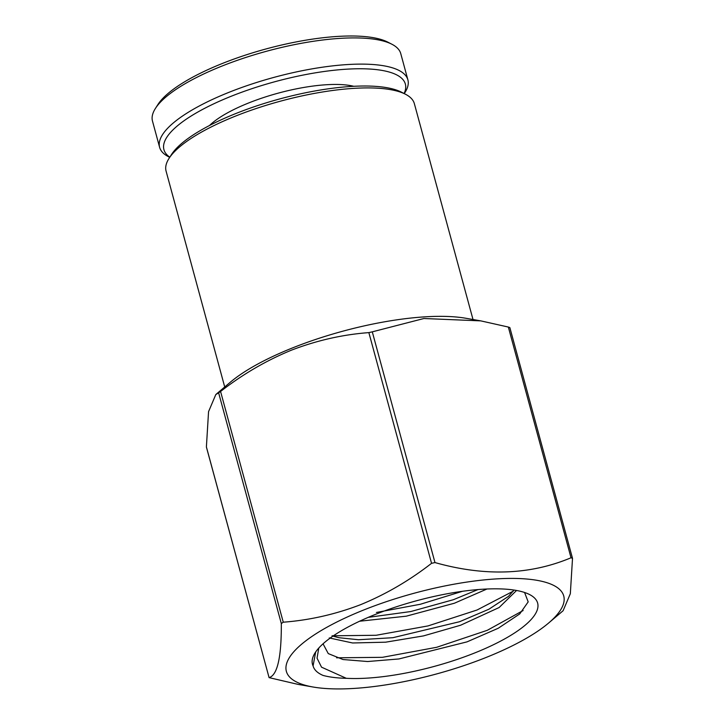 <?xml version="1.0" encoding="UTF-8"?>
<svg xmlns="http://www.w3.org/2000/svg" width="725" height="725" viewBox="0 0 725 725"><rect width="100%" height="100%" fill="white"/><g stroke="black" fill="none" stroke-linecap="round" stroke-linejoin="round"><path stroke-width="1.09" d="M473.008 319.517L414.356 103.648A128.642 37.492 164.8 0 0 405.456 94.232A128.642 37.492 164.8 0 0 402.393 92.845A128.642 37.492 164.8 0 0 236.142 115.846A128.642 37.492 164.8 0 0 168.979 158.476A128.642 37.492 164.8 0 0 166.079 171.1L224.723 386.969M405.456 94.232L401.387 92.138A125.09 36.458 164.8 0 0 398.406 90.797A125.09 36.458 164.8 0 0 276.116 99.932A125.09 36.458 164.8 0 0 171.435 154.624L168.979 158.476M548.662 622.993A143.722 41.887 -15.2 0 1 485.469 657.72A143.722 41.887 -15.2 0 1 313.037 687.01A143.722 41.887 -15.2 0 1 364.639 609.625A143.722 41.887 -15.2 0 1 524.782 578.867A143.722 41.887 -15.2 0 1 548.662 622.993L563.107 610.731L570.33 593.721L572.514 558.359L571.019 557.77C530.057 574.998 484.708 576.592 434.973 562.564L372.288 331.842L423.917 318.511L480.793 320.876L465.876 318.266A143.722 41.887 164.8 0 0 293.435 347.556A143.722 41.887 164.8 0 0 230.242 382.283L215.805 394.545L218.633 392.841L281.318 623.554C281.499 657.158 277.421 675.183 269.084 677.63L206.534 447.425M431.547 563.325C409.38 580.58 385.745 594.355 360.633 604.659C335.285 614.374 309.493 620.219 283.257 622.195L220.572 391.473C242.739 374.218 266.374 360.443 291.486 350.148C316.825 340.433 342.617 334.578 368.862 332.612L431.547 563.325L434.973 562.564M372.288 331.842L368.862 332.612M480.793 320.876L508.334 327.048L571.019 557.77M508.334 327.048L509.856 327.6L572.514 558.359M315.674 651.956L313.082 665.903A116.662 34.003 -15.2 0 1 315.33 652.473A116.662 34.003 -15.2 0 1 376.012 614.157A116.662 34.003 -15.2 0 1 529.214 594.364A116.662 34.003 -15.2 0 1 474.096 653.198A116.662 34.003 -15.2 0 1 346.305 678.301M359.6 621.225L406.281 616.178L454.376 603.236L486.955 589.008M478.011 589.57L453.379 599.711L410.794 611.537L368.255 617.356M329.25 637.937L352.586 642.975L385.637 642.187L423.482 635.907L460.583 625.24L499.126 607.523L516.553 590.485M332.92 636.133L338.992 637.719L358.503 639.74L392.868 637.701L459.587 621.715L488.904 609.227L508.551 596.312L514.025 590.059M323.323 643.564A101.192 29.489 164.8 0 0 323.323 644.335L328.271 653.597L343.043 659.533L367.638 661.526L398.913 658.952L467.036 641.861L498.274 628.24L519.734 613.921L528.19 601.877L524.574 592.488M313.037 687.01L298.12 684.4L269.084 677.63L206.435 447.198M206.398 446.917L208.555 411.664L215.805 394.545M220.572 391.473L218.633 392.841M283.257 622.195L281.318 623.554M318.782 648.05L317.042 658.164L321.538 667.172L346.305 678.31C337.034 678.092 329.259 677.123 322.978 675.401C317.423 672.972 314.124 669.809 313.082 665.903M523.133 610.522L487.318 630.297L436.713 647.28L382.428 657.321L336.563 657.802M376.42 612.462L420.364 604.26L462.523 591.283M332.05 635.807L376.139 635.272L428.022 625.92L477.05 610.006L513.3 591.138M169.704 157.334L168.508 156.718A128.642 37.492 -15.2 0 1 159.609 147.302L152.486 121.093A128.642 37.492 -15.2 0 1 155.395 108.469L157.851 104.617A125.09 36.458 -15.2 0 1 223.155 63.157A125.09 36.458 -15.2 0 1 387.803 42.132L391.872 44.225A128.642 37.492 -15.2 0 1 400.771 53.641L407.885 79.85A128.642 37.492 -15.2 0 1 404.985 92.474L404.26 93.616M155.395 108.469A128.642 37.492 -15.2 0 1 222.557 65.839A128.642 37.492 -15.2 0 1 391.872 44.225M159.609 147.302A128.642 37.492 -15.2 0 1 229.671 92.048A128.642 37.492 -15.2 0 1 407.885 79.85M353.764 86.293A84.281 24.559 164.8 0 0 249.21 102.751A84.281 24.559 164.8 0 0 209.552 125.47M169.813 157.18A125.09 36.458 -15.2 0 1 232.054 95.918A125.09 36.458 -15.2 0 1 357.28 68.775A125.09 36.458 -15.2 0 1 404.088 93.525"/></g></svg>

